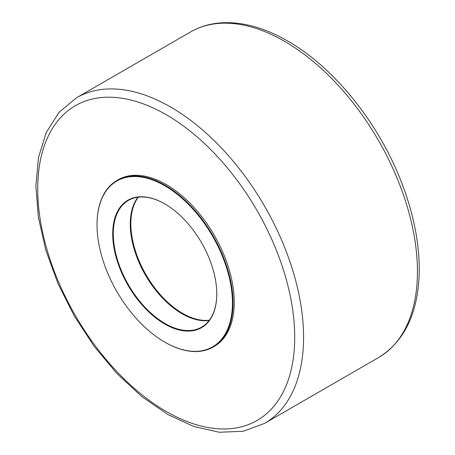 <?xml version="1.0" encoding="UTF-8"?>
<svg xmlns="http://www.w3.org/2000/svg" width="455" height="455" viewBox="0 0 455 455"><rect width="100%" height="100%" fill="white"/><g stroke="black" fill="none" stroke-linecap="round" stroke-linejoin="round"><path stroke-width="0.68" d="M164.886 342.2A96.17 55.521 -120 0 0 165.034 342.285A96.17 55.521 -120 0 0 213.122 347.046A96.17 55.521 -120 0 0 228.746 273.085A96.17 55.521 -120 0 0 169.851 188.222A96.17 55.521 -120 0 0 116.952 180.481A96.17 55.521 -120 0 0 97.034 224.503A96.17 55.521 -120 0 0 97.034 224.673M213.122 347.046L214.305 346.363A96.17 55.521 -120 0 0 229.929 272.403A96.17 55.521 -120 0 0 171.035 187.534A96.17 55.521 -120 0 0 166.217 184.559A96.17 55.521 -120 0 0 118.135 179.793L116.952 180.481M130.261 223.928A73.591 42.486 -120 0 0 182.148 313.796M137.928 197.225A73.17 42.247 -120 0 0 130.261 224.099A73.17 42.247 -120 0 0 182 313.711A73.17 42.247 -120 0 0 209.107 320.508M216.779 293.805A73.17 42.247 60 0 1 201.622 327.134A73.17 42.247 60 0 1 128.452 284.887A73.17 42.247 60 0 1 128.452 200.393A73.17 42.247 60 0 1 164.892 203.931M169.539 188.717A95.749 55.282 60 0 1 232.403 305.771A95.749 55.282 60 0 1 164.738 342.114A95.749 55.282 60 0 1 97.034 224.844A95.749 55.282 60 0 1 169.539 188.717M168.424 206.126A73.591 42.486 -120 0 0 164.744 203.846A73.591 42.486 -120 0 0 112.703 233.893A73.591 42.486 -120 0 0 164.738 324.017A73.591 42.486 -120 0 0 216.779 293.976A73.591 42.486 -120 0 0 168.424 206.126M209.328 320.212A73.17 42.247 60 0 1 182.591 313.37A73.17 42.247 60 0 1 137.535 256.978A73.17 42.247 60 0 1 138.297 197.18M417.434 271.544A188 108.54 60 0 1 378.753 357.454C403.875 341.745 417.332 314.553 419.118 275.872C420.13 246.007 414.044 214.271 400.861 180.669C377.957 122.008 333.595 67.112 287.617 40.99C264.952 27.931 243.283 21.851 222.614 22.75C210.961 23.364 200.342 26.39 190.759 31.833A188 108.54 60 0 1 284.5 41.291A188 108.54 60 0 1 417.434 271.544M170.636 107.027A188 108.54 -120 0 0 76.383 97.865L59.025 112.34L46.273 132.496L38.516 157.362L35.882 185.981L38.374 217.325L45.841 250.273L57.99 283.619L74.358 316.117L94.316 346.539L117.123 373.737L141.92 396.68L167.821 414.505L193.921 426.534L219.338 432.25L243.169 431.283L264.378 423.491A188 108.54 -120 0 0 303.57 337.28A188 108.54 -120 0 0 170.636 107.027M294.721 337.269A181.727 104.923 60 0 1 166.217 411.462A181.727 104.923 60 0 1 37.719 188.893A181.727 104.923 60 0 1 166.217 114.7A181.727 104.923 60 0 1 294.721 337.269M164.738 342.114L165.034 342.285M97.034 224.844L97.034 224.503M378.753 357.454L264.378 423.491M190.759 31.833L76.383 97.865"/></g></svg>
